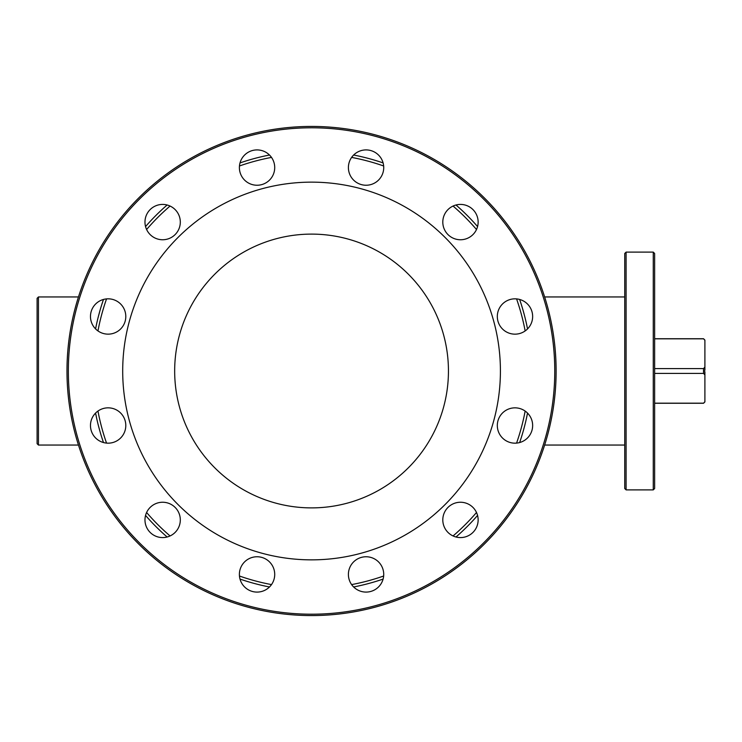 <?xml version="1.0" encoding="UTF-8"?>
<svg xmlns="http://www.w3.org/2000/svg" width="742" height="742" viewBox="0 0 742 742"><rect width="100%" height="100%" fill="white"/><g stroke="black" fill="none" stroke-linecap="round" stroke-linejoin="round"><path stroke-width="1.11" d="M38.454 296.948L37.1 298.312L37.1 443.688L38.454 445.052L38.454 296.948L78.466 296.948M654.63 403.268L703.546 403.268L704.9 401.914L704.9 371.677L703.546 371.677L703.546 368.588L654.63 368.588M704.9 340.337L703.546 338.732L704.9 340.086L704.9 370.323L703.546 370.323M530.28 434.339A17.66 17.66 0 0 1 506.146 440.804A17.66 17.66 0 0 1 499.681 416.679A17.66 17.66 0 0 1 523.815 410.215A17.66 17.66 0 0 1 530.28 434.339M703.546 403.268L704.9 401.663M703.546 338.825L654.63 338.825M703.546 368.588L704.9 367.077M704.9 374.923L703.546 373.411L654.63 373.411M703.546 373.411L703.546 371.677M703.546 403.175L654.63 403.175M653.266 252.113L653.266 489.887L654.63 488.524L654.63 253.476L653.266 252.113L626.1 252.113L626.1 489.887L624.736 488.524L624.736 253.476L626.1 252.113M526.783 325.219L526.356 323.252M524.752 316.546L523.082 310.369M521.394 304.767L519.771 299.814M520.077 300.723L520.494 301.994M523.101 310.453L524.724 316.426M519.641 442.547A220.04 220.04 0 0 0 527.534 413.081L526.356 418.738M524.761 425.416L523.101 431.575L524.77 425.398M521.403 437.186L519.78 442.158L521.403 437.186M532.645 316.491A17.66 17.66 0 0 1 514.976 334.16A17.66 17.66 0 0 1 497.316 316.491A17.66 17.66 0 0 1 514.976 298.831A17.66 17.66 0 0 1 532.645 316.491M477.56 515.44A220.04 220.04 0 0 1 455.996 537.004A17.66 17.66 0 0 0 469.306 535.214A17.66 17.66 0 0 1 445.172 528.749A17.66 17.66 0 0 1 451.637 504.616A17.66 17.66 0 0 1 475.77 511.08A17.66 17.66 0 0 1 469.306 535.214A17.66 17.66 0 0 0 477.56 515.44M383.104 579.085A220.04 220.04 0 0 1 353.637 586.978M269.476 586.978A220.04 220.04 0 0 1 240.018 579.085M167.117 537.004A220.04 220.04 0 0 1 145.553 515.44M103.472 442.547A220.04 220.04 0 0 1 95.579 413.081L96.757 418.748M95.579 328.919A220.04 220.04 0 0 1 103.472 299.453M145.553 226.56A220.04 220.04 0 0 1 167.117 204.996M240.018 162.915A220.04 220.04 0 0 1 269.476 155.022M353.637 155.022A220.04 220.04 0 0 1 383.104 162.915A17.66 17.66 0 0 0 374.895 152.277A17.66 17.66 0 0 1 381.36 176.41A17.66 17.66 0 0 1 357.236 182.875A17.66 17.66 0 0 1 350.771 158.742A17.66 17.66 0 0 1 374.895 152.277A17.66 17.66 0 0 0 353.637 155.022M475.77 213.251A17.66 17.66 0 0 1 469.306 237.384A17.66 17.66 0 0 1 445.172 230.92A17.66 17.66 0 0 1 451.637 206.786A17.66 17.66 0 0 1 475.77 213.251A17.66 17.66 0 0 0 455.996 204.996A220.04 220.04 0 0 1 477.56 226.56M519.641 299.453A220.04 220.04 0 0 1 527.534 328.919M98.352 316.593L100.022 310.416M101.71 304.804L103.342 299.833M103.351 299.814L101.719 304.776M100.031 310.397L98.361 316.556M98.361 425.444L100.031 431.612M101.71 437.196L103.342 442.158L101.7 437.177M448.446 371A136.89 136.89 0 0 1 243.116 489.553A136.89 136.89 0 0 1 243.116 252.447A136.89 136.89 0 0 1 448.446 371M554.766 371A243.209 243.209 0 0 1 189.952 581.626A243.209 243.209 0 0 1 189.952 160.374A243.209 243.209 0 0 1 554.766 371M556.12 371A244.563 244.563 0 0 1 189.275 582.804A244.563 244.563 0 0 1 189.275 159.196A244.563 244.563 0 0 1 556.12 371M366.066 592.088A17.66 17.66 0 0 1 348.397 574.419A17.66 17.66 0 0 1 366.066 556.76A17.66 17.66 0 0 1 383.725 574.419A17.66 17.66 0 0 1 366.066 592.088M248.218 589.723A17.66 17.66 0 0 1 241.753 565.589A17.66 17.66 0 0 1 265.877 559.125A17.66 17.66 0 0 1 272.351 583.258A17.66 17.66 0 0 1 248.218 589.723M147.343 528.749A17.66 17.66 0 0 1 153.807 504.616A17.66 17.66 0 0 1 177.941 511.08A17.66 17.66 0 0 1 171.476 535.214A17.66 17.66 0 0 1 147.343 528.749M90.468 425.509A17.66 17.66 0 0 1 108.137 407.84A17.66 17.66 0 0 1 125.797 425.509A17.66 17.66 0 0 1 108.137 443.169A17.66 17.66 0 0 1 90.468 425.509M92.833 307.661A17.66 17.66 0 0 1 116.967 301.196A17.66 17.66 0 0 1 123.432 325.321A17.66 17.66 0 0 1 99.307 331.785A17.66 17.66 0 0 1 92.833 307.661M153.807 206.786A17.66 17.66 0 0 1 177.941 213.251A17.66 17.66 0 0 1 171.476 237.384A17.66 17.66 0 0 1 147.343 230.92A17.66 17.66 0 0 1 153.807 206.786M257.047 149.912A17.66 17.66 0 0 1 274.716 167.581A17.66 17.66 0 0 1 257.047 185.24A17.66 17.66 0 0 1 239.388 167.581A17.66 17.66 0 0 1 257.047 149.912M500.414 371A188.858 188.858 0 0 1 217.128 534.555A188.858 188.858 0 0 1 217.128 207.445A188.858 188.858 0 0 1 500.414 371M525.151 411.068A217.323 217.323 0 0 1 516.571 443.095M476.503 512.499A217.323 217.323 0 0 1 453.056 535.947M383.651 576.015A217.323 217.323 0 0 1 351.625 584.594M271.489 584.594A217.323 217.323 0 0 1 239.462 576.015M170.057 535.947A217.323 217.323 0 0 1 146.61 512.499M106.542 443.095A217.323 217.323 0 0 1 97.963 411.068M97.963 330.932A217.323 217.323 0 0 1 106.542 298.905M146.61 229.501A217.323 217.323 0 0 1 170.057 206.053M239.462 165.985A217.323 217.323 0 0 1 271.489 157.406M351.625 157.406A217.323 217.323 0 0 1 383.651 165.985M453.056 206.053A217.323 217.323 0 0 1 476.503 229.501M516.571 298.905A217.323 217.323 0 0 1 525.151 330.932M654.63 338.732L703.546 338.732M624.736 296.948L544.647 296.948M624.736 445.052L544.647 445.052M38.454 445.052L78.466 445.052M653.266 489.887L626.1 489.887"/></g></svg>
